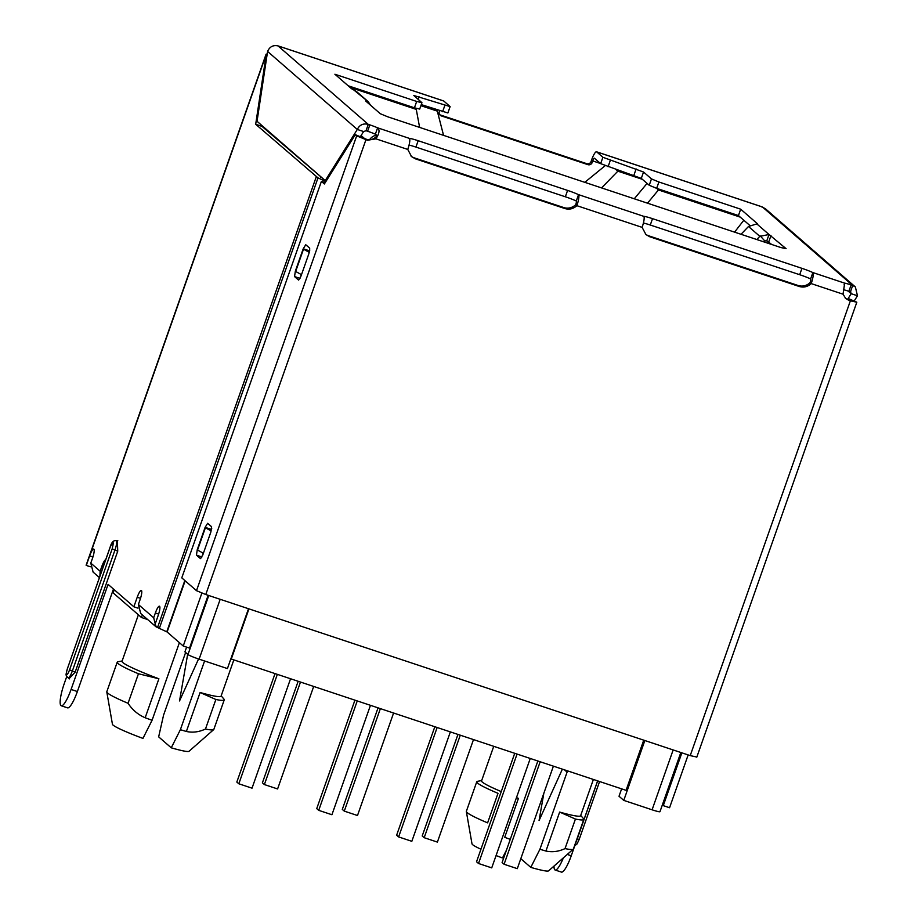 <?xml version="1.0" encoding="UTF-8"?>
<svg xmlns="http://www.w3.org/2000/svg" width="918" height="918" viewBox="0 0 918 918"><rect width="100%" height="100%" fill="white"/><g stroke="black" fill="none" stroke-linecap="round" stroke-linejoin="round"><path stroke-width="1.38" d="M605.169 165.699L584.789 182.338M348.14 85.764L414.443 107.808L416.267 109.391L349.976 87.348M435.075 109.196L437.301 111.124L420.892 105.673M642.393 179.331L617.86 171.173L615.634 169.245M740.275 217.141L658.481 189.946L656.657 188.351L738.439 215.558L749.719 225.358M320.543 177.277L320.749 176.681M114.257 589.746L113.155 592.879L141.475 617.493L142.37 614.945M204.576 660.983L180.376 729.695L171.253 747.814L158.653 736.856L163.576 715.099L185.62 652.503M186.377 731.462L200.101 692.505L215.868 699.493L205.471 729.041C198.976 732.048 192.608 732.851 186.377 731.462A52.498 4.372 -160.6 0 1 180.376 729.695M200.101 692.505A52.498 4.372 19.4 0 0 221.054 696.165L233.838 659.893M186.595 647.121L184.92 651.883L187.972 654.545A10.167 0.849 19.4 0 0 199.114 659.158L220.182 599.305M493.735 746.323L481.571 780.862A52.498 4.372 19.4 0 0 501.251 791.58M516.467 797.627A52.498 4.372 19.4 0 0 518.441 798.362L504.716 837.319A52.498 4.372 -160.6 0 0 510.259 839.362M419.618 127.407L416.267 109.391M634.281 198.793L647.064 183.393M647.5 203.188L658.481 189.946M734.572 232.139L743.821 220.228M769.617 242.65L768.791 243.522M147.683 619.558L141.475 617.493M198.563 658.975L179.526 700.95L187.662 654.27M215.868 699.493A56.732 4.728 19.4 0 0 224.244 699.872A56.732 4.728 19.4 0 0 223.912 699.034L221.169 695.867M248.503 608.726L227.423 668.579L199.114 659.158M680.823 752.496L659.973 811.696A10.167 0.849 -160.6 0 1 652.09 809.802L623.77 800.381L619.019 796.25L621.624 788.849M496.076 855.542A40.644 3.385 19.4 0 0 502.49 857.974L506.506 850.011M476.763 781.757L466.367 811.294A56.732 4.728 19.4 0 0 466.344 811.523A56.732 4.728 19.4 0 0 487.607 822.861L498.004 793.324A56.732 4.728 19.4 0 1 476.763 781.757A56.732 4.728 19.4 0 1 477.555 781.31L481.675 780.564M559.647 812.074L575.425 819.063L565.018 848.611C558.523 851.617 552.166 852.42 545.935 851.032L559.647 812.074A52.498 4.372 19.4 0 0 580.612 815.735L593.384 779.462M564.513 769.858L567.094 772.107L539.922 849.265L530.799 867.384L520.804 858.697M545.935 851.032A52.498 4.372 -160.6 0 1 539.922 849.265M644.849 740.528L623.77 800.381M138.388 614.819L122.014 661.293A52.498 4.372 19.4 0 0 158.894 678.792L145.17 717.75C138.113 714.743 132.41 709.924 128.061 703.291L138.457 673.755L158.894 678.792M122.128 660.994L118.009 661.74A56.732 4.728 19.4 0 0 117.217 662.188L106.809 691.724A56.732 4.728 19.4 0 0 106.798 691.954L112.444 724.291A40.644 3.385 -160.6 0 0 142.944 738.405L152.067 720.286A52.498 4.372 -160.6 0 1 145.17 717.75M152.067 720.286L179.239 643.116M205.471 729.041A56.732 4.728 19.4 0 0 213.71 729.603L189.039 751.268A40.644 3.385 -160.6 0 1 171.253 747.814M213.71 729.603A56.732 4.728 19.4 0 0 213.837 729.408L224.244 699.872M601.577 187.915L617.86 171.173M437.301 111.124L443.566 135.371M466.344 811.523L472.001 843.86A40.644 3.385 19.4 0 0 480.94 849.23M575.425 819.063A56.732 4.728 19.4 0 0 583.791 819.441A56.732 4.728 19.4 0 0 583.458 818.604L580.715 815.436M543.812 793.37L539.073 820.52L562.378 769.146M117.217 662.188A56.732 4.728 19.4 0 0 138.457 673.755M565.018 848.611A56.732 4.728 19.4 0 0 573.257 849.173A56.732 4.728 19.4 0 0 573.394 848.989L583.791 819.441M530.799 867.384A40.644 3.385 19.4 0 0 548.597 870.838L573.257 849.173M106.798 691.954A56.732 4.728 19.4 0 0 128.061 703.291M277.351 674.351L238.818 783.777L236.833 782.056L275.033 673.582M238.818 783.777L252.025 788.172L290.558 678.746M300.473 682.051L264.384 784.557L277.592 788.952L313.692 686.446M264.384 784.557L262.399 782.836L298.155 681.282M357.251 700.927L318.718 810.342L316.733 808.62L354.933 700.159M318.718 810.342L331.926 814.736L370.459 705.322M380.373 708.616L344.284 811.122L357.492 815.517L393.592 713.011M344.284 811.122L342.299 809.401L378.055 707.847M437.152 727.504L398.619 836.918L396.633 835.196L434.834 726.723M398.619 836.918L411.826 841.313L450.359 731.898M457.956 734.423L422.2 835.977L424.185 837.698L437.393 842.093L473.493 739.587M460.274 735.192L424.185 837.698M517.052 754.068L478.519 863.482L476.534 861.761L514.734 753.299M478.519 863.482L491.727 867.877L530.26 758.463M537.856 760.988L502.1 862.541L504.085 864.263L517.293 868.658L553.393 766.151M540.174 761.768L504.085 864.263M248.95 608.875L231.29 659.044L626.065 790.329L643.736 740.16M137.952 608.152L133.867 606.787L108.083 584.376L71.088 689.441A20.322 4.177 108.4 0 1 61.276 705.77A20.322 4.177 108.4 0 1 60.955 705.586A20.322 4.177 108.4 0 1 64.283 683.531L66.727 676.589M587.91 164.655L586.786 163.679A3.385 3.305 131 0 0 591.054 161.534L591.605 159.95A10.167 2.088 108.4 0 1 596.516 151.78A10.167 2.088 108.4 0 1 596.677 151.872L602.896 157.288L600.659 163.656L594.428 158.24A3.385 0.7 -71.6 0 0 594.382 158.206A3.385 0.7 -71.6 0 0 592.741 160.925L592.179 162.52A3.385 3.305 -49 0 1 587.91 164.655L441.329 115.909A3.385 3.305 -49 0 1 439.297 111.686L439.642 110.711M279.256 46.313A10.167 2.088 108.4 0 1 279.428 46.336A10.167 2.088 108.4 0 1 279.588 46.428L278.016 45.9C273.151 44.856 269.674 46.703 267.586 51.442L257.04 121.291L325.247 180.594L357.309 129.449L363.608 131.549L366.018 130.723L367.59 131.24A9.318 0.78 -160.6 0 1 375.359 134.189C377.08 135.175 376.896 136.403 374.808 137.861A9.318 9.088 -49 0 1 366.385 139.261L355.277 134.671L356.666 135.875L196.498 590.676L205.781 594.52L690.221 755.617L696.67 757.006M421.936 102.701L416.68 101.439L414.443 107.808L419.698 109.07L421.936 102.701L413.811 95.495L450.118 106.603L443.796 101.026A10.167 2.088 -71.6 0 0 443.635 100.934A10.167 2.088 -71.6 0 0 443.451 100.923M586.786 163.679L440.192 114.922A3.385 3.305 -49 0 1 439.722 114.727M855.381 286.967L765.256 208.615L760.873 206.481A10.167 2.088 -71.6 0 0 760.724 206.389A10.167 2.088 -71.6 0 0 760.54 206.366M316.228 176.91L157.586 627.407L159.342 628.371L317.995 177.874L255.686 124.274L266.231 54.426A10.167 0.849 -160.6 0 1 266.082 54.196L86.131 565.178A10.167 0.849 19.4 0 0 86.281 565.419L90.354 566.773M266.082 54.196A10.167 0.849 -160.6 0 1 267.172 54.185M92.925 556.962L89.643 555.872L266.231 54.426L267.092 54.713M763.707 241.836L764.671 240.849L766.771 240.872L771.74 244.509M649.233 185.275L656.657 188.351L658.894 181.993L651.47 178.907L643.541 172.022L641.303 178.39L649.233 185.275L651.47 178.907M600.659 163.656L641.303 178.39M843.378 289.698A9.318 0.78 -160.6 0 1 848.875 291.304L850.929 292.073M643.415 223.017A11.854 0.987 -160.6 0 1 650.277 225.025L799.693 274.712A11.854 0.987 -160.6 0 1 810.628 278.934A3.385 0.7 108.4 0 1 810.078 282.618L811.202 283.593A10.167 2.088 -71.6 0 0 812.866 272.566L810.628 278.934M409.061 145.078A11.854 0.987 -160.6 0 1 415.923 147.087L565.35 196.785A11.854 0.987 -160.6 0 1 576.274 201.008A3.385 0.7 108.4 0 1 575.724 204.68A11.854 11.555 -49 0 1 563.721 207.548L414.305 157.862A11.854 11.555 -49 0 1 411.08 156.175M421.27 104.606L447.881 112.971L450.118 106.603M602.896 157.288L643.541 172.022M554.024 866.064A20.322 4.177 -71.6 0 0 555.138 870.012A20.322 4.177 -71.6 0 0 563.377 857.86M103.172 566.899L101.818 566.452L100.142 571.226L90.79 563.101L92.477 558.328A8.469 1.733 108.4 0 0 93.728 549.067A8.469 1.733 108.4 0 0 89.643 555.872L86.281 565.419M262.078 125.674L261.974 126.363L324.513 179.951M113.465 589.058L77.376 691.529A20.322 4.177 108.4 0 1 67.565 707.858L61.276 705.77M766.771 240.872L769.02 234.503L786.106 248.675L780.943 247.562L387.74 116.804L380.316 113.729L365.605 100.934M738.439 215.558L740.688 209.189L757.396 223.717L748.503 226.494L759.829 236.339L769.02 234.503L756.799 223.877M740.688 209.189L658.894 181.993M844.078 284.901L844.686 283.157A9.318 0.78 -160.6 0 1 851.124 284.936L852.696 285.452L850.458 291.821L851.181 293.691L848.152 291.063M801.942 268.343A11.854 0.987 -160.6 0 1 812.866 272.566L844.686 283.157L843.022 294.185L811.202 283.593C807.702 286.818 803.698 287.77 799.199 286.473L649.783 236.775L645.939 234.572L642.107 227.366A10.167 2.088 -71.6 0 0 643.77 216.338A11.854 0.987 -160.6 0 1 652.526 218.656L801.942 268.343L799.693 274.712M575.724 204.68L576.848 205.666C573.348 208.879 569.344 209.843 564.857 208.535L415.429 158.848L411.585 156.634L407.753 149.427A10.167 2.088 -71.6 0 0 409.417 138.4A11.854 0.987 -160.6 0 1 418.172 140.718L567.588 190.416A11.854 0.987 -160.6 0 1 578.524 194.639L576.274 201.008M366.018 130.723L368.267 124.355L369.839 124.882A9.318 0.78 -160.6 0 1 377.608 127.82L375.359 134.189M416.68 101.439L334.898 74.243L351.605 88.759L356.471 91.513L368.382 101.841M555.138 870.012L561.437 872.1A20.322 4.177 -71.6 0 0 571.248 855.771L597.618 780.862M90.79 563.101L93.108 572.109L99.408 577.594M99.924 576.137L100.142 571.226M101.818 566.452A8.469 1.733 108.4 0 1 105.731 559.636M140.523 598.329L137.23 597.239L133.867 606.787M137.23 597.239A8.469 1.733 108.4 0 1 141.315 590.435A8.469 1.733 108.4 0 1 140.064 599.706L138.377 604.48L140.695 613.476M140.695 613.488L155.98 626.776L160.707 629.002M158.642 614.085L155.36 612.995L153.673 617.768L138.377 604.48M155.991 626.764L153.673 617.768M155.36 612.995A8.469 1.733 108.4 0 1 159.445 606.19A8.469 1.733 108.4 0 1 158.183 615.462L154.821 625.009L157.586 627.407M255.686 124.274L261.974 126.363M317.995 177.874L325.867 181.569M353.568 89.78L368.359 101.852L370.528 105.214M764.671 240.849L760.265 235.915M850.516 300.163L847.67 299.314L851.181 293.691L857.469 295.78L855.369 286.967L852.696 285.452L762.445 206.998M810.078 282.618A11.854 11.555 -49 0 1 798.075 285.487L648.647 235.788A11.854 11.555 -49 0 1 645.434 234.113M850.538 300.106L849.15 298.912L856.827 302.206L850.378 300.817L847.67 299.314A9.318 9.088 -49 0 1 845.226 298.052M642.107 227.366L576.848 205.666A10.167 2.088 -71.6 0 0 578.524 194.639L643.77 216.338M409.417 138.4L377.608 127.82C379.926 129.794 379.363 133.466 375.944 138.847L374.808 137.861M267.586 51.442L357.309 129.449C359.569 124.859 363.218 123.161 368.267 124.355L278.016 45.9M363.608 131.549L360.544 136.415M662.383 804.856L663.278 805.637L681.867 752.84M663.278 805.637L669.566 807.737L688.156 754.929M201.868 593.12L183.244 646.008L167.122 631.986L159.342 628.371M208.134 595.3L189.544 648.097L183.244 646.008M759.829 236.339L756.765 239.529M741.021 234.285L748.503 226.494M854.417 300.656L857.469 295.78M848.806 300.301L845.776 298.568L843.022 294.185M196.498 590.676L181.775 577.87L321.403 181.397L324.364 183.979L355.277 134.671M407.753 149.427L375.944 138.847L367.521 140.236L356.666 135.875M856.827 302.206L696.785 757.201M326.269 180.926L325.247 180.594M849.15 298.912L848.68 299.647M211.737 528.55L211.347 529.617M203.119 553.106L202.603 555.436M309.848 249.971L309.446 251.039M301.219 274.528L300.702 276.857M200.572 558.649L202.935 554.552L210.784 532.268L211.61 526.76L207.652 523.306L205.116 527.345L197.267 549.63L196.441 555.149L200.48 558.637M298.671 280.07L301.035 275.974L308.884 253.689L309.722 248.181L305.751 244.727L303.227 248.767L295.378 271.051L294.54 276.57L298.579 280.059M211.209 530.948L205.391 527.758L211.519 529.72M203.394 553.256L197.542 550.043L205.391 527.758M309.309 252.37L303.502 249.18L309.63 251.142M301.494 274.677L295.653 271.464L303.502 249.18M325.19 182.659L321.403 181.397M187.972 654.545L208.765 595.507M364.744 138.71L361.095 135.543M369.598 139.708A10.167 9.914 -49 0 1 376.495 135.187M673.158 749.949L652.09 809.802M110.183 547.151C113.373 540.541 114.039 541.115 112.168 548.872L69.561 669.853C68.322 673.158 67.335 674.73 66.612 674.569C66.142 673.697 66.463 671.551 67.588 668.132L110.217 547.071M69.561 669.853L72.35 671.012C70.571 675.728 69.16 677.977 68.127 677.736L67.301 677.266C66.165 673.961 65.109 677.507 67.542 668.075L67.588 668.132M600.487 163.507L592.741 160.925M440.192 114.922L441.329 115.909M591.054 161.534L592.179 162.52M444.863 105.34L442.625 111.709M608.083 166.732L610.321 160.363M768.745 241.893L770.982 235.524M633.879 175.304L636.117 168.946M851.124 284.936L848.875 291.304M650.277 225.025L652.526 218.656M565.35 196.785L567.588 190.416M415.923 147.087L418.172 140.718M367.59 131.24L369.839 124.882M419.067 96.757L418.16 99.351M279.588 46.428L443.796 101.026M596.677 151.872L760.873 206.481M567.255 854.44L571.248 855.771M77.376 691.529L71.088 689.441M69.229 678.505L75.138 672.171L117.733 551.179L117.389 540.794M167.122 631.986L185.149 580.796M325.557 182.074L325.764 181.477M799.199 286.473L798.075 285.487M648.647 235.788L649.783 236.775M367.521 140.236L366.385 139.261M414.305 157.862L415.429 158.848M563.721 207.548L564.857 208.535M577.192 838.903L577.227 838.914A8.469 1.733 108.4 0 1 576.573 840.659M597.664 780.885L577.227 838.914L579.201 839.385L577.055 843.929L574.771 845.765M117.733 551.179L114.957 550.031A8.469 1.733 -71.6 0 0 116.207 540.759L117.791 540.61L116.678 542.182M75.138 672.171L72.35 671.012L114.957 550.031L112.168 548.872M166.766 631.791L184.828 580.52M324.961 182.579L325.408 181.294M365.938 139.72L205.781 594.52M690.221 755.617L850.378 300.817M67.611 668.052L110.149 547.094C111.606 542.194 113.625 540.082 116.207 540.759M201.914 556.962L196.441 555.149M205.116 527.345L211.415 529.434M300.014 278.383L294.54 276.57M303.227 248.767L309.515 250.855M443.635 100.934L279.428 46.336M760.724 206.389L596.516 151.78M69.481 676.968L69.435 678.884L68.265 677.817M599.58 781.516L579.201 839.385"/></g></svg>
